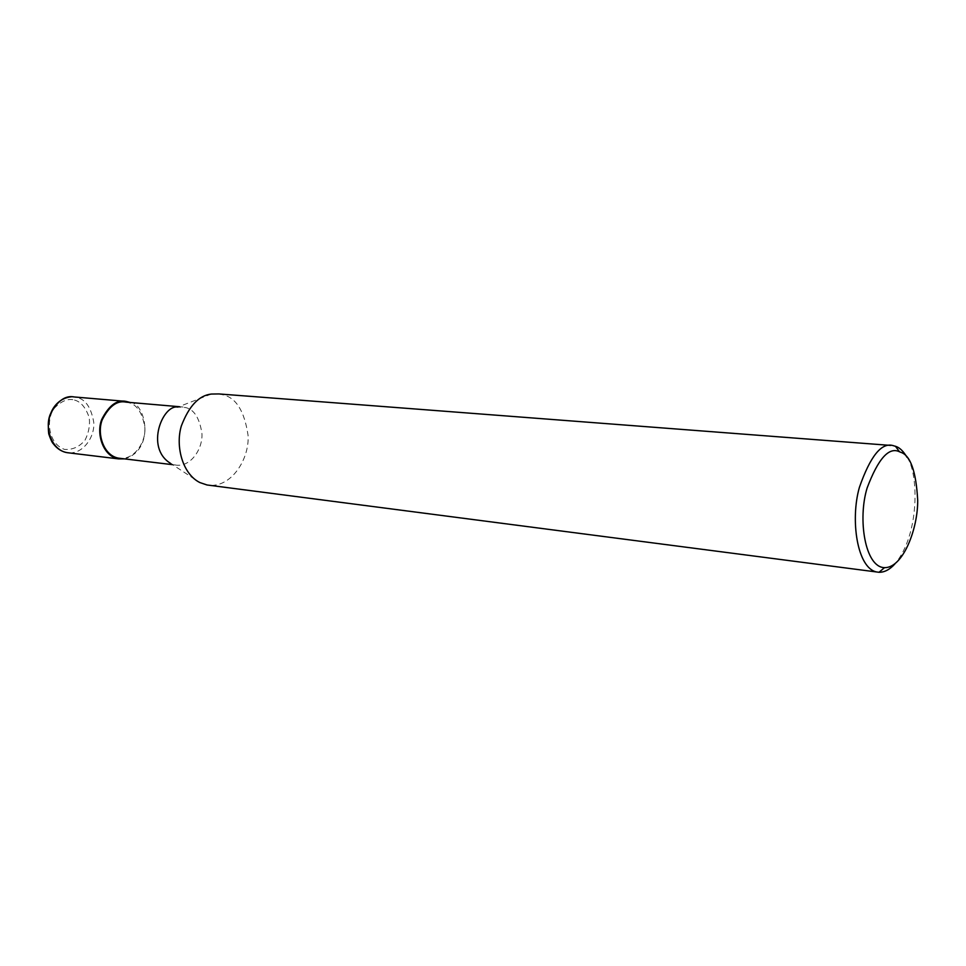 <?xml version="1.0" encoding="UTF-8"?>
<svg xmlns="http://www.w3.org/2000/svg" width="966" height="966" viewBox="0 0 966 966"><rect width="100%" height="100%" fill="white"/><g stroke="black" fill="none" stroke-linecap="round" stroke-linejoin="round"><path stroke-width="0.72" stroke-dasharray="4.83 3.62" d="M130.168 402.472C144.9 401.916 156.383 449.226 124.602 458.886M125.93 402.11L128.357 402.617C136.822 404.356 142.316 412.615 144.84 427.383C146.192 442.042 134.032 460.734 118.649 458.162M211.349 394.056L177.865 407.097L185.472 407.531C193.961 409.306 199.431 417.831 201.894 433.106C203.186 448.248 190.93 467.616 175.51 465.02L170.559 463.378L199.853 482.553M218.847 393.935L223.049 394.84C236.115 397.75 244.446 411.19 248.033 435.147C249.82 458.862 230.838 489.182 207.026 484.98M906.941 457.22C918.497 472.072 920.187 533.993 895.023 563.794M74.527 400.069C80.854 401.735 85.72 407.519 89.15 417.397C90.212 424.883 88.836 432.478 85.044 440.158C79.478 446.811 72.655 449.902 64.589 449.419C48.324 443.937 45.547 419.461 54.458 408.063C61.522 400.878 68.212 398.209 74.527 400.069M71.267 396.821L76.797 397.485C85.467 399.236 91.106 407.459 93.726 422.154C95.151 436.729 82.798 455.264 67.077 452.656M172.528 464.67L175.51 465.02M178.964 406.674L183.033 407.024M890.773 445.423L893.055 445.592"/><path stroke-width="1.45" d="M124.602 458.886L118.528 458.886C103.133 456.375 95.924 433.831 101.732 419.437C108.844 405.515 116.922 399.501 125.991 401.385L130.168 402.472M172.528 464.67L118.649 458.162C103.628 455.735 96.6 433.734 102.263 419.703C109.206 406.131 117.091 400.262 125.93 402.11L178.964 406.674M170.559 463.378C144.695 447.632 162.988 404.102 177.865 407.097M895.023 563.794C889.891 569.529 884.554 572.355 879.012 572.283L207.026 484.98L199.853 482.553C182.296 473.823 175.317 445.93 181.33 425.994C188.95 406.022 198.948 395.384 211.349 394.056L218.847 393.935L890.773 445.423M876.645 571.981C857.108 568.201 850.116 519.66 859.402 487.359C870.33 456.133 881.547 442.211 893.055 445.592L896.605 446.678C900.24 448.176 903.681 451.69 906.941 457.22M900.674 452.257C910.443 455.336 916.118 471.36 917.7 500.316C917.966 528.97 902.884 568.117 884.518 567.646C864.981 567.332 857.554 518.935 867.13 487.975C878.203 458.608 889.01 446.546 899.551 451.81L900.674 452.257M71.267 396.821C58.914 397.92 45.873 409.825 48.747 433.903C50.655 439.47 52.188 442.778 53.359 443.829C57.054 448.707 61.631 451.653 67.077 452.656C51.741 450.18 44.508 428.312 50.232 414.39C57.26 400.926 65.277 395.118 74.31 396.966L125.991 401.385M67.077 452.656L118.528 458.886M879.012 572.283L884.518 567.646M895.385 446.195L899.551 451.81"/></g></svg>
